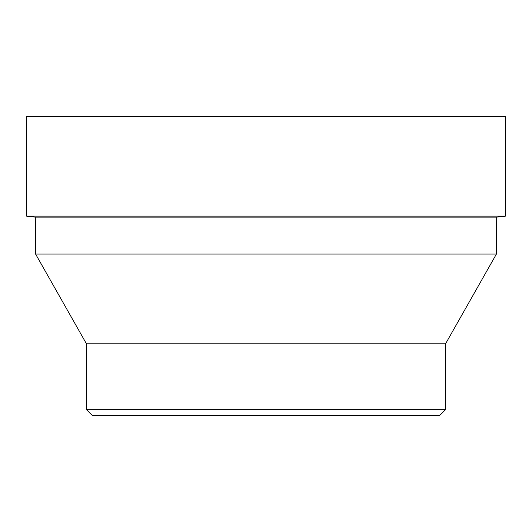 <?xml version="1.0" encoding="UTF-8"?>
<svg xmlns="http://www.w3.org/2000/svg" width="532" height="532" viewBox="0 0 532 532"><rect width="100%" height="100%" fill="white"/><g stroke="black" fill="none" stroke-linecap="round" stroke-linejoin="round"><path stroke-width="0.8" d="M439.565 415.625L92.435 415.625L86.45 409.64L445.55 409.64L439.565 415.625M445.55 343.805L86.45 343.805L35.578 254.03L496.423 254.03L445.55 343.805L445.55 409.64M496.256 217.142L35.744 217.142L26.6 216.152L505.4 216.152L496.256 217.142L496.423 254.03M505.4 216.152L505.4 116.375L26.6 116.375L26.6 216.152M35.744 217.142L35.578 254.03M86.45 343.805L86.45 409.64"/></g></svg>
